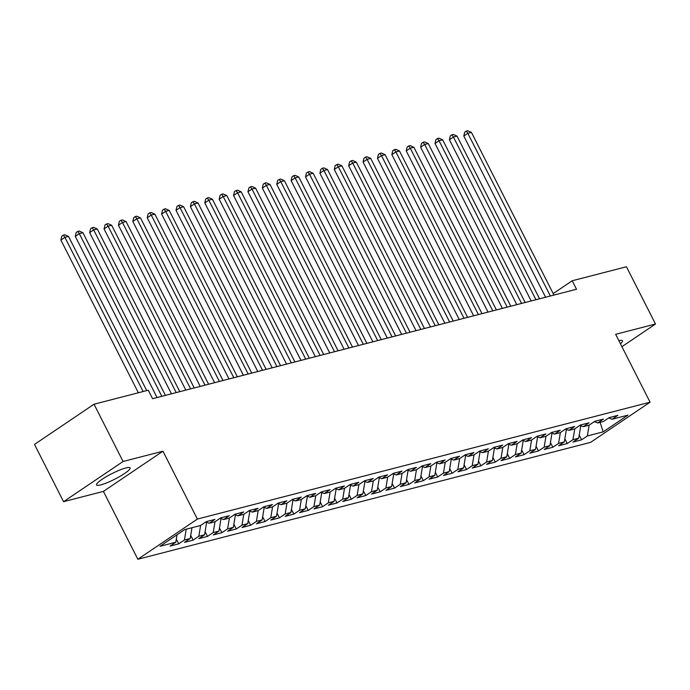 <?xml version="1.0" encoding="UTF-8"?>
<svg xmlns="http://www.w3.org/2000/svg" width="690" height="690" viewBox="0 0 690 690"><rect width="100%" height="100%" fill="white"/><g stroke="black" fill="none" stroke-linecap="round" stroke-linejoin="round"><path stroke-width="1.03" d="M125.865 467.949A18.811 3.122 153.1 0 0 106.657 476.48A18.811 3.122 153.1 0 0 96.54 484.932A18.811 3.122 153.1 0 0 100.775 484.898A18.811 3.122 153.1 0 0 119.982 476.359A18.811 3.122 153.1 0 0 130.1 467.906A18.811 3.122 153.1 0 0 125.865 467.949M137.845 559.262L590.545 442.385L650.075 402.184L197.375 519.07L137.845 559.262L103.414 491.392L162.944 451.2L123.079 461.489L63.558 501.682L103.414 491.392M63.558 501.682L34.5 444.412L94.03 404.219L123.079 461.489M600.127 422.332L603.172 431.871L627.952 415.147L612.125 419.235L617.835 415.371L609.201 417.605L603.491 421.461L597.73 422.944L603.44 419.089L594.806 421.323L589.096 425.178L583.343 426.662L589.053 422.806L580.419 425.031L574.71 428.895L568.957 430.379L574.667 426.524L566.033 428.749L560.323 432.604L554.562 434.096L560.271 430.232L551.638 432.466L545.928 436.322L540.175 437.805L545.885 433.95L537.251 436.184L531.542 440.039L525.78 441.522L531.498 437.667L522.865 439.892L517.146 443.756L511.394 445.24L517.103 441.384L508.47 443.61L502.76 447.465L497.007 448.957L502.717 445.102L494.083 447.327L488.373 451.182L482.612 452.666L488.33 448.811L479.688 451.044L473.978 454.9L468.225 456.383L473.935 452.528L465.302 454.762L459.592 458.617L453.839 460.101L459.549 456.245L450.915 458.47L445.205 462.326L439.444 463.818L445.154 459.963L436.52 462.188L430.81 466.043L425.057 467.527L430.767 463.671L422.133 465.905L416.424 469.761L410.662 471.244L416.381 467.389L407.747 469.623L402.029 473.478L396.276 474.962L401.985 471.106L393.352 473.331L387.642 477.187L381.889 478.679L387.599 474.824L378.965 477.049L373.255 480.904L367.494 482.396L373.212 478.532L364.579 480.766L358.86 484.622L353.108 486.105L358.817 482.25L350.184 484.484L344.474 488.339L338.721 489.822L344.431 485.967L335.797 488.192L330.087 492.048L324.326 493.54L330.036 489.684L321.402 491.91L315.692 495.765L309.939 497.257L315.649 493.393L307.015 495.627L301.306 499.482L295.553 500.966L301.263 497.111L292.629 499.344L286.911 503.2L281.158 504.683L286.868 500.828L278.234 503.053L272.524 506.917L266.771 508.401L272.481 504.545L263.847 506.77L258.138 510.626L252.376 512.118L258.095 508.254L249.461 510.488L243.743 514.343L237.99 515.827L243.699 511.971L235.066 514.205L229.356 518.061L223.603 519.544L229.313 515.689L220.679 517.914L214.97 521.778L209.208 523.261L214.918 519.406L206.284 521.631L200.574 525.487L184.748 529.575L159.968 546.308L175.803 542.219L170.085 546.075L178.719 543.849L184.437 539.994L190.19 538.502L184.48 542.357L193.114 540.132L198.824 536.277L204.576 534.784L198.867 538.649L207.5 536.415L213.21 532.559L218.972 531.076L213.262 534.931L221.895 532.697L227.605 528.842L233.358 527.358L227.648 531.214L236.282 528.989L241.992 525.125L247.745 523.641L242.035 527.496L250.668 525.271L256.387 521.416L262.14 519.924L256.43 523.788L265.064 521.554L270.773 517.698L276.526 516.215L270.816 520.07L279.45 517.836L285.16 513.981L290.921 512.498L285.203 516.353L293.837 514.128L299.555 510.264L305.308 508.78L299.598 512.636L308.232 510.41L313.941 506.555L319.694 505.063L313.985 508.927L322.618 506.693L328.328 502.838L334.089 501.354L328.38 505.209L337.013 502.976L342.723 499.12L348.476 497.637L342.766 501.492L351.4 499.267L357.11 495.403L362.862 493.919L357.153 497.775L365.786 495.549L371.496 491.694L377.257 490.202L371.548 494.057L380.181 491.832L385.891 487.977L391.644 486.493L385.934 490.349L394.568 488.115L400.278 484.259L406.039 482.776L400.321 486.631L408.954 484.397L414.673 480.542L420.426 479.058L414.716 482.914L423.349 480.689L429.059 476.833L434.812 475.341L429.102 479.196L437.736 476.971L443.446 473.116L449.207 471.632L443.489 475.488L452.123 473.254L457.841 469.398L463.594 467.915L457.884 471.77L466.518 469.536L472.227 465.681L477.98 464.198L472.27 468.053L480.904 465.828L486.614 461.972L492.375 460.48L486.666 464.336L495.299 462.11L501.009 458.255L506.762 456.763L501.052 460.627L509.686 458.393L515.395 454.538L521.157 453.054L515.439 456.909L524.072 454.675L529.791 450.82L535.543 449.337L529.834 453.192L538.467 450.967L544.177 447.111L549.93 445.619L544.22 449.475L552.854 447.249L558.564 443.394L564.325 441.902L558.607 445.766L567.24 443.532L572.959 439.677L578.712 438.193L573.002 442.048L581.636 439.815L579.229 435.079M603.172 431.871L587.345 435.959L581.636 439.815M94.03 404.219L148.281 390.212L152.585 398.699L576.504 289.248L572.2 280.761L553.199 293.586M579.376 425.739L580.316 425.497M578.712 438.193L580.79 425.678M572.959 439.677L574.753 428.861M612.125 419.235L608.727 417.924M564.989 429.456L565.929 429.214M564.325 441.902L566.404 429.396M558.564 443.394L560.366 432.578M597.73 422.944L594.34 421.642M550.594 433.173L551.534 432.923M549.93 445.619L552.009 433.113M544.177 447.111L545.971 436.296M583.343 426.662L579.945 425.351M536.208 436.882L537.148 436.641M535.543 449.337L537.622 436.822M529.791 450.82L531.585 440.004M568.957 430.379L565.559 429.068M521.821 440.599L522.761 440.358M521.157 453.054L523.227 440.539M515.395 454.538L517.19 443.722M554.562 434.096L551.172 432.785M507.426 444.317L508.366 444.075M506.762 456.763L508.841 444.257M501.009 458.255L502.803 447.439M540.175 437.805L536.777 436.503M493.04 448.034L493.98 447.784M492.375 460.48L494.454 447.974M486.614 461.972L488.416 451.157M525.78 441.522L522.39 440.211M478.653 451.743L479.593 451.502M477.98 464.198L480.059 451.683M472.227 465.681L474.021 454.865M511.394 445.24L507.995 443.929M464.258 455.46L465.198 455.219M463.594 467.915L465.672 455.4M457.841 469.398L459.635 458.583M497.007 448.957L493.609 447.646M449.871 459.178L450.811 458.936M449.207 471.632L451.286 459.117M443.446 473.116L445.248 462.3M482.612 452.666L479.222 451.364M435.476 462.895L436.416 462.654M434.812 475.341L436.891 462.835M429.059 476.833L430.853 466.017M468.225 456.383L464.827 455.072M421.09 466.604L422.03 466.362M420.426 479.058L422.504 466.543M414.673 480.542L416.467 469.735M453.839 460.101L450.441 458.79M406.703 470.321L407.643 470.08M406.039 482.776L408.118 470.261M400.278 484.259L402.072 473.443M439.444 463.818L436.054 462.507M392.308 474.039L393.248 473.797M391.644 486.493L393.723 473.978M385.891 487.977L387.685 477.161M425.057 467.527L421.659 466.224M377.922 477.756L378.862 477.514M377.257 490.202L379.336 477.696M371.496 491.694L373.299 480.878M410.662 471.244L407.273 469.942M363.535 481.465L364.475 481.223M362.862 493.919L364.941 481.404M357.11 495.403L358.904 484.596M396.276 474.962L392.877 473.651M349.14 485.182L350.08 484.941M348.476 497.637L350.555 485.122M342.723 499.12L344.517 488.304M381.889 478.679L378.491 477.368M334.754 488.9L335.694 488.658M334.089 501.354L336.168 488.839M328.328 502.838L330.13 492.022M367.494 482.396L364.104 481.085M320.358 492.617L321.307 492.375M319.694 505.063L321.773 492.557M313.941 506.555L315.735 495.739M353.108 486.105L349.709 484.803M305.972 496.334L306.912 496.084M305.308 508.78L307.386 496.274M299.555 510.264L301.349 499.457M338.721 489.822L335.323 488.511M291.585 500.043L292.526 499.802M290.921 512.498L293 499.983M285.16 513.981L286.962 503.165M324.326 493.54L320.936 492.229M277.19 503.76L278.13 503.519M276.526 516.215L278.605 503.7M270.773 517.698L272.567 506.883M309.939 497.257L306.541 495.946M262.804 507.478L263.744 507.236M262.14 519.924L264.218 507.417M256.387 521.416L258.181 510.6M295.553 500.966L292.155 499.664M248.417 511.195L249.357 510.945M247.745 523.641L249.823 511.135M241.992 525.125L243.786 514.317M281.158 504.683L277.768 503.372M234.022 514.904L234.962 514.662M233.358 527.358L235.437 514.843M227.605 528.842L229.399 518.026M266.771 508.401L263.373 507.09M219.636 518.621L220.576 518.38M218.972 531.076L221.05 518.561M213.21 532.559L215.013 521.744M252.376 512.118L248.987 510.807M205.249 522.339L206.189 522.097M204.576 534.784L206.655 522.278M198.824 536.277L200.618 525.461M237.99 515.827L234.591 514.524M190.19 538.502L191.984 527.712M184.437 539.994L186.231 529.195M223.603 519.544L220.205 518.233M175.803 542.219L177.037 534.784M209.208 523.261L205.818 521.951M621.923 346.69L655.5 324.024L626.442 266.754L572.2 280.761M162.944 451.2L197.375 519.07M655.5 324.024L615.644 334.314L650.075 402.184M593.771 422.021L594.711 421.78M587.345 435.959L589.139 425.144M620.439 343.775A18.811 3.122 153.1 0 0 622.509 340.774A18.811 3.122 153.1 0 0 618.861 340.67M178.719 543.849L176.321 539.106M193.114 540.132L190.707 535.388M207.5 536.415L205.094 531.671M221.895 532.697L219.489 527.962M236.282 528.989L233.876 524.245M250.668 525.271L248.262 520.527M265.064 521.554L262.657 516.81M279.45 517.836L277.044 513.101M293.837 514.128L291.439 509.384M308.232 510.41L305.825 505.666M322.618 506.693L320.212 501.949M337.013 502.976L334.607 498.24M351.4 499.267L348.993 494.523M365.786 495.549L363.38 490.806M380.181 491.832L377.775 487.088M394.568 488.115L392.162 483.38M408.954 484.397L406.557 479.662M423.349 480.689L420.943 475.945M437.736 476.971L435.33 472.227M452.123 473.254L449.725 468.519M466.518 469.536L464.111 464.801M480.904 465.828L478.498 461.084M495.299 462.11L492.893 457.366M509.686 458.393L507.279 453.649M524.072 454.675L521.666 449.94M538.467 450.967L536.061 446.223M552.854 447.249L550.448 442.506M567.24 443.532L564.843 438.788M143.141 391.541L64.912 237.36L68.508 236.429L146.737 390.609M138.362 392.774L60.892 240.077L64.912 237.36L63.385 235.135L64.826 234.764L68.508 236.429M60.892 240.077L61.781 236.222L63.385 235.135M161.831 396.31L79.307 233.643L82.904 232.711L165.428 395.379M157.053 397.544L75.279 236.36L79.307 233.643L77.78 231.417L79.221 231.047L82.904 232.711M75.279 236.36L76.167 232.504L77.78 231.417M176.217 392.593L93.693 229.925L97.29 228.994L179.814 391.661M171.448 393.826L89.674 232.642L93.693 229.925L92.167 227.709L93.607 227.338L97.29 228.994M89.674 232.642L90.562 228.795L92.167 227.709M190.613 388.875L108.08 226.208L111.685 225.285L194.209 387.953M185.834 390.109L104.061 228.925L108.08 226.208L106.553 223.991L107.994 223.62L111.685 225.285M104.061 228.925L104.949 225.078L106.553 223.991M204.999 385.167L122.475 222.499L126.072 221.568L208.596 384.235M200.221 386.4L118.447 225.216L122.475 222.499L120.948 220.274L122.389 219.903L126.072 221.568M118.447 225.216L119.336 221.361L120.948 220.274M219.386 381.449L136.862 218.782L140.458 217.85L222.991 380.518M214.616 382.683L132.842 221.499L136.862 218.782L135.335 216.557L136.775 216.186L140.458 217.85M132.842 221.499L133.731 217.643L135.335 216.557M233.781 377.732L151.257 215.064L154.853 214.133L237.377 376.8M229.002 378.965L147.229 217.781L151.257 215.064L149.73 212.848L151.162 212.468L154.853 214.133M147.229 217.781L148.117 213.935L149.73 212.848M248.167 374.014L165.643 211.347L169.24 210.424L251.764 373.092M243.398 375.248L161.624 214.064L165.643 211.347L164.117 209.13L165.557 208.76L169.24 210.424M161.624 214.064L162.504 210.217L164.117 209.13M262.562 370.306L180.03 207.638L183.626 206.707L266.159 369.374M257.784 371.539L176.01 210.347L180.03 207.638L178.503 205.413L179.943 205.042L183.626 206.707M176.01 210.347L176.899 206.5L178.503 205.413M276.949 366.588L194.425 203.921L198.021 202.989L280.545 365.657M272.171 367.822L190.397 206.638L194.425 203.921L192.898 201.696L194.339 201.325L198.021 202.989M190.397 206.638L191.285 202.782L192.898 201.696M291.335 362.871L208.811 200.204L212.408 199.272L294.932 361.94M286.566 364.104L204.792 202.92L208.811 200.204L207.285 197.987L208.725 197.607L212.408 199.272M204.792 202.92L205.68 199.065L207.285 197.987M305.73 359.154L223.198 196.486L226.803 195.563L309.327 358.231M300.952 360.387L219.179 199.203L223.198 196.486L221.671 194.27L223.112 193.899L226.803 195.563M219.179 199.203L220.067 195.356L221.671 194.27M320.117 355.445L237.593 192.777L241.19 191.846L323.714 354.513M315.339 356.67L233.565 195.486L237.593 192.777L236.066 190.552L237.507 190.181L241.19 191.846M233.565 195.486L234.453 191.639L236.066 190.552M334.503 351.728L251.979 189.06L255.576 188.129L338.1 350.796M329.734 352.961L247.96 191.777L251.979 189.06L250.453 186.835L251.893 186.464L255.576 188.129M247.96 191.777L248.849 187.922L250.453 186.835M348.899 348.01L266.375 185.343L269.971 184.411L352.495 347.079M344.12 349.244L262.347 188.06L266.375 185.343L264.848 183.117L266.28 182.746L269.971 184.411M262.347 188.06L263.235 184.204L264.848 183.117M363.285 344.293L280.761 181.625L284.358 180.702L366.882 343.37M358.515 345.526L276.742 184.342L280.761 181.625L279.234 179.409L280.675 179.038L284.358 180.702M276.742 184.342L277.622 180.495L279.234 179.409M377.672 340.575L295.147 177.908L298.744 176.985L381.277 339.653M372.902 341.809L291.128 180.625L295.147 177.908L293.621 175.691L295.061 175.32L298.744 176.985M291.128 180.625L292.017 176.778L293.621 175.691M392.067 336.867L309.543 174.199L313.139 173.268L395.663 335.935M387.288 338.1L305.515 176.916L309.543 174.199L308.016 171.974L309.456 171.603L313.139 173.268M305.515 176.916L306.403 173.061L308.016 171.974M406.453 333.149L323.929 170.482L327.526 169.55L410.05 332.218M401.684 334.383L319.91 173.199L323.929 170.482L322.403 168.257L323.843 167.886L327.526 169.55M319.91 173.199L320.798 169.343L322.403 168.257M420.848 329.432L338.316 166.764L341.912 165.841L424.445 328.509M416.07 330.665L334.296 169.481L338.316 166.764L336.789 164.548L338.229 164.177L341.912 165.841M334.296 169.481L335.185 165.635L336.789 164.548M435.235 325.714L352.711 163.047L356.307 162.124L438.831 324.792M430.457 326.948L348.683 165.764L352.711 163.047L351.184 160.83L352.625 160.459L356.307 162.124M348.683 165.764L349.571 161.917L351.184 160.83M449.621 322.006L367.097 159.338L370.694 158.407L453.218 321.074M444.852 323.239L363.078 162.055L367.097 159.338L365.571 157.113L367.011 156.742L370.694 158.407M363.078 162.055L363.966 158.2L365.571 157.113M464.016 318.288L381.484 155.621L385.089 154.689L467.613 317.357M459.238 319.522L377.464 158.338L381.484 155.621L379.966 153.396L381.398 153.025L385.089 154.689M377.464 158.338L378.353 154.482L379.966 153.396M478.403 314.571L395.879 151.904L399.476 150.972L482 313.639M473.633 315.804L391.86 154.62L395.879 151.904L394.352 149.687L395.793 149.316L399.476 150.972M391.86 154.62L392.739 150.774L394.352 149.687M492.789 310.854L410.265 148.186L413.862 147.263L496.395 309.931M488.02 312.087L406.246 150.903L410.265 148.186L408.739 145.97L410.179 145.599L413.862 147.263M406.246 150.903L407.135 147.056L408.739 145.97M507.185 307.145L424.661 144.477L428.257 143.546L510.781 306.213M502.406 308.378L420.633 147.194L424.661 144.477L423.134 142.252L424.566 141.881L428.257 143.546M420.633 147.194L421.521 143.339L423.134 142.252M521.571 303.428L439.047 140.76L442.644 139.829L525.168 302.496M516.801 304.661L435.028 143.477L439.047 140.76L437.52 138.535L438.961 138.164L442.644 139.829M435.028 143.477L435.908 139.621L437.52 138.535M535.966 299.71L453.434 137.043L457.03 136.111L539.563 298.779M531.188 300.944L449.414 139.76L453.434 137.043L451.907 134.826L453.347 134.447L457.03 136.111M449.414 139.76L450.303 135.913L451.907 134.826M550.353 295.993L467.829 133.325L471.425 132.402L553.949 295.07M545.574 297.226L463.801 136.042L467.829 133.325L466.302 131.109L467.742 130.738L471.425 132.402M463.801 136.042L464.689 132.195L466.302 131.109"/></g></svg>
